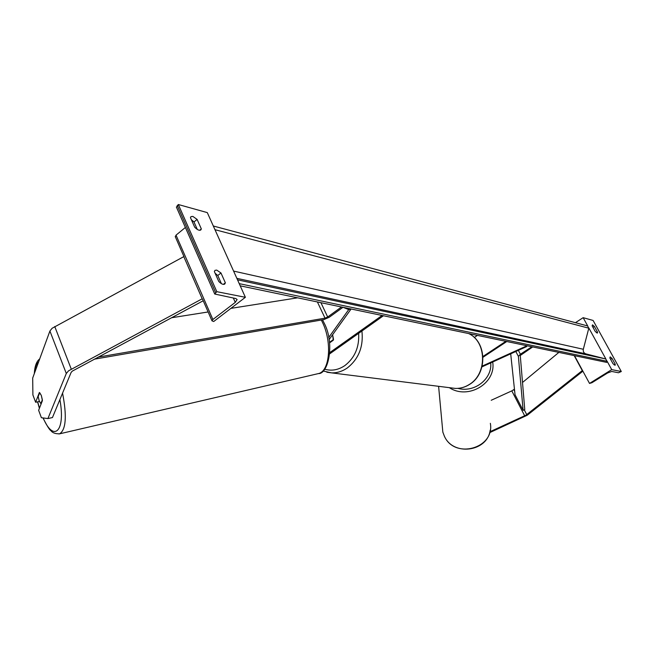 <?xml version="1.0" encoding="UTF-8"?>
<svg xmlns="http://www.w3.org/2000/svg" width="654" height="654" viewBox="0 0 654 654"><rect width="100%" height="100%" fill="white"/><g stroke="black" fill="none" stroke-linecap="round" stroke-linejoin="round"><path stroke-width="0.98" d="M329.093 339.614L351.002 309.138L348.721 309.604L328.717 337.513M350.184 308.802L351.002 309.138M343.252 307.355L348.721 309.604M329.542 342.9L333.303 340.211L332.608 334.725L333.532 339.467L329.477 342.361M382.091 315.465L329.82 352.555M383.448 315.751L329.73 353.83M47.914 418.568L41.398 417.71L38.635 410.303L42.42 400.6L41.316 395.433L39.371 392.474L35.635 402.259L32.888 394.918L32.7 378.028L49.908 331.022L52.116 328.267L183.79 256.63L202.192 298.804L68.572 370.81L66.299 373.491L47.914 418.568L52.459 417.546L71.09 372.502L72.226 371.161L203.231 300.75M39.428 401.442L35.635 402.259M220.978 272.988L225.36 282.822L224.723 284.073C223.235 284.874 221.248 283.999 218.763 281.449L214.365 271.549L214.986 270.347L216.711 270.086L220.978 272.988L217.774 275.506L215.141 273.29M197.107 219.417L192.848 216.409L190.976 216.621L190.437 217.618L194.688 227.191C197.263 229.856 199.298 230.78 200.794 229.971L201.342 228.933L197.107 219.417L193.993 221.968L197.312 229.448M191.369 219.719L193.993 221.968M216.817 291.676L245.381 297.308L213.703 321.515L212.002 320.852L212.885 319.504L235.268 302.377L237.116 299.524L235.783 298.526L214.733 294.038L216.817 291.676L178.313 204.514L207.293 212.607L245.381 297.308M221.395 283.656L217.774 275.506M176.466 207.236L178.313 204.514M175.321 236.789L176.032 235.146L185.384 227.469M192.292 221.804L193.151 221.109M201.342 228.933L199.658 230.298M225.36 282.822L223.349 284.384M39.681 392.67L41.316 395.433L42.355 399.774L40.834 403.665L39.207 400.894L38.185 396.586L39.681 392.67M40.834 403.665L41.259 403.567M489.584 432.695L527.247 415.241L582.886 371.178M489.83 431.804L526.029 415.127L582.493 370.442M491.211 400.273L511.812 390.879L514.453 389.146M574.179 355.604L582.232 370.491M522.513 382.476L558.868 352.4M612.03 358.417L615.242 364.237L615.152 365.275L613.051 363.779L609.83 357.934L610.215 356.88L612.03 358.417L610.591 359.316M594.372 326.428L597.527 332.134L597.429 333.099L595.287 331.553L592.123 325.823L592.549 324.85L594.372 326.428L592.957 327.335M621.3 371.513L611.719 369.624L589.524 383.432L591.935 382.721L607.591 372.984L611.711 371.447L618.488 372.764L621.3 371.513L593.096 320.452L583.147 317.672L587.717 325.97M588.845 328.022L605.882 359.005M607.035 361.106L611.719 369.624M583.147 317.672L575.438 322.692M574.498 355.67L589.524 383.432M597.527 332.134L596.505 332.788M615.242 364.237L614.155 364.916M482.17 366.101L526.805 345.835L526.723 346.546L481.973 366.869M525.693 345.467L526.805 345.835M506.793 341.519L483.012 357.256M505.844 341.323L482.971 356.463M477.428 335.388L474.281 337.497M98.133 357.117L325.03 318.146L327.679 317.002L341.47 306.979M94.282 359.185L323.902 319.585L329.199 317.288L342.974 307.298M171.528 317.754L208.119 311.966M230.911 308.369L297.627 297.823M510.7 353.822L515.041 394.73L523.11 410.344L524.753 409.559L520.273 355.474L532.724 346.939M523.11 410.344L518.385 356.373L520.396 354.231L531.849 346.759M213.318 226.006L587.554 325.921L588.804 328.194L583.327 349.269C582.951 351.558 583.777 353.086 585.821 353.847L605.718 358.956L606.994 361.278L606.699 362.398L240.222 285.831M213.318 226.022L214.814 229.341M237.533 279.863L239.086 283.296M54.748 326.518L71.253 369.069M49.908 331.022L66.299 373.491M177.201 205.446L215.648 292.583M176.032 235.146L212.885 319.504M233.339 298.052L235.268 302.377M361.924 331.014C363.575 346.685 358.678 359.013 347.249 367.998C342.279 371.398 337.031 373.017 331.504 372.862L326.861 372.232M324.654 369.208C331.586 371.186 338.306 369.984 344.822 365.611C354.811 357.861 359.422 347.102 358.645 333.336M451.522 387.936L455.298 388.411C460.285 388.574 464.994 387.233 469.433 384.388C487.344 373.777 486.748 341.633 468.591 333.54M38.611 361.883C36.469 363.501 35.136 367.147 34.605 372.821M37.67 401.818L39.469 408.161M317.542 373.794L318.473 373.573C329.747 371.292 332.273 342.189 322.463 322.357L321.31 320.035M43.164 417.939C53.644 442.84 65.801 431.419 59.882 399.602M62.563 393.119C66.978 416.034 66.013 429.596 59.669 433.815L58.934 433.978M513.84 389.653L514.673 391.28M524.255 409.796L526.756 414.62M511.812 390.879L524.704 415.838M490.353 423.326C494.964 448.448 454.448 459.664 444.336 436.063L442.84 432.122L442.112 424.258M490.729 362.896C492.331 378.96 474.387 392.972 457.906 388.378M449.323 387.659C468.076 400.125 496.378 383.277 492.691 362.005M320.926 302.688L327.679 317.002M317.394 301.952L325.03 318.146M518.36 350.348L520.396 354.231M515.826 351.5L518.385 356.373M606.994 361.278L239.233 283.64M588.804 328.194L214.97 229.693M583.327 349.269L233.592 271.091M585.821 353.847L236.854 278.342M605.718 358.956L237.525 279.83M175.231 236.584L184.085 256.891M202.478 299.041L212.002 320.852M176.359 206.999L214.733 294.038M468.64 333.548C486.993 341.789 487.639 373.63 469.686 384.339C465.19 387.225 460.4 388.582 455.298 388.411L331.504 372.862L323.019 370.99M39.698 358.923C36.526 361.278 34.736 366.175 34.31 373.63M37.548 401.842L39.395 408.358M322.512 319.822L323.885 322.528M42.96 417.914C47.096 425.999 49.745 430.242 50.914 430.634C52.451 432.858 55.369 433.913 59.669 433.815L318.473 373.573C328.169 374.26 335.289 343.603 323.943 322.651M490.189 430.136C487.451 451.955 453.018 456.386 444.336 436.087L442.84 432.122L438.605 386.318"/></g></svg>
